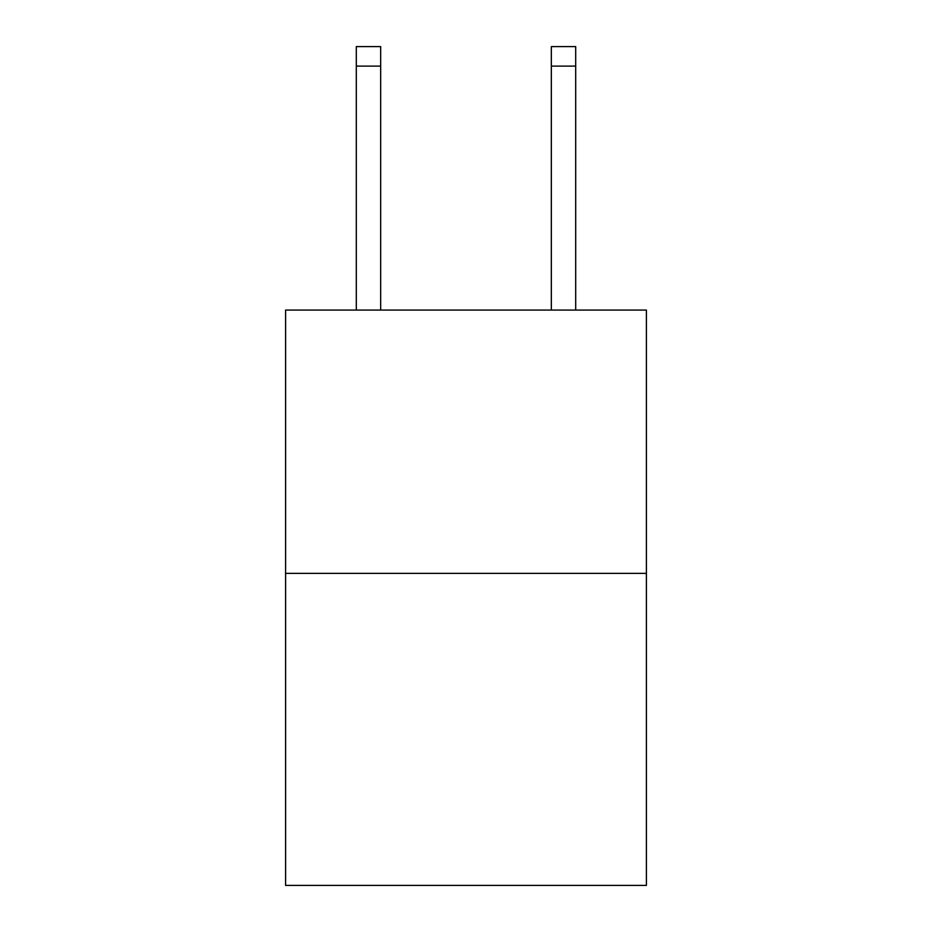 <?xml version="1.0" encoding="UTF-8"?>
<svg xmlns="http://www.w3.org/2000/svg" width="932" height="932" viewBox="0 0 932 932"><rect width="100%" height="100%" fill="white"/><g stroke="black" fill="none" stroke-linecap="round" stroke-linejoin="round"><path stroke-width="1.4" d="M646.4 573.366L646.4 310.076L285.6 310.076L285.6 885.4L646.4 885.4L646.4 573.366L285.6 573.366M380.675 310.076L380.675 66.102L356.304 66.102L356.304 46.6L380.675 46.6L380.675 66.102M356.304 310.076L356.304 66.102M575.696 310.076L575.696 46.6L551.325 46.6L551.325 310.076M551.325 66.102L575.696 66.102"/></g></svg>
